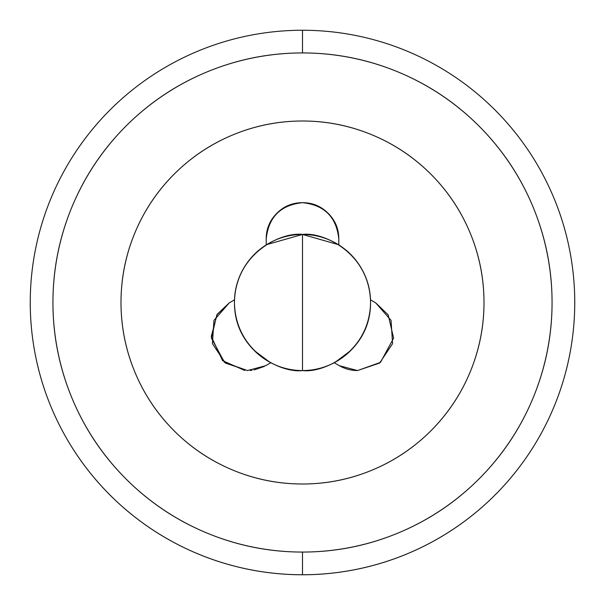 <?xml version="1.0" encoding="UTF-8"?>
<svg xmlns="http://www.w3.org/2000/svg" width="605" height="605" viewBox="0 0 605 605"><rect width="100%" height="100%" fill="white"/><g stroke="black" fill="none" stroke-linecap="round" stroke-linejoin="round"><path stroke-width="0.91" d="M338.8 244.76L302.5 234.438L302.5 370.562A68.062 68.062 0 0 1 234.438 302.5A68.062 68.062 0 0 1 302.5 234.438C282.588 231.7 235.368 252.126 234.438 302.5C235.368 352.874 282.588 373.3 302.5 370.562L302.5 234.438L266.2 244.76M571.672 261.662A272.25 272.25 0 0 0 302.5 30.25L302.5 52.938A249.562 249.562 0 0 1 552.062 302.5A249.562 249.562 0 0 1 302.5 552.062A249.562 249.562 0 0 1 52.938 302.5A249.562 249.562 0 0 1 302.5 52.938L302.5 30.25A272.25 272.25 0 0 0 30.25 302.5A272.25 272.25 0 0 0 302.5 574.75L302.5 552.062C335.594 552.062 367.432 545.733 398.007 533.065C428.582 520.398 455.565 502.369 478.971 478.971C502.369 455.565 520.398 428.582 533.065 398.007C545.733 367.432 552.062 335.594 552.062 302.5C552.062 269.406 545.733 237.568 533.065 206.993C520.398 176.418 502.369 149.435 478.971 126.029C455.565 102.631 428.582 84.602 398.007 71.934C367.432 59.267 335.594 52.938 302.5 52.938C269.406 52.938 237.568 59.267 206.993 71.934C176.418 84.602 149.435 102.631 126.029 126.029C102.631 149.435 84.602 176.418 71.934 206.993C59.267 237.568 52.938 269.406 52.938 302.5C52.938 335.594 59.267 367.432 71.934 398.007C84.602 428.582 102.631 455.565 126.029 478.971C149.435 502.369 176.418 520.398 206.993 533.065C237.568 545.733 269.406 552.062 302.5 552.062L302.5 574.75A272.25 272.25 0 0 1 30.25 302.5A272.25 272.25 0 0 1 302.5 30.25A272.25 272.25 0 0 0 33.328 261.662M33.328 343.337A272.25 272.25 0 0 0 571.672 343.337M302.5 30.25A272.25 272.25 0 0 1 574.75 302.5A272.25 272.25 0 0 1 302.5 574.75A272.25 272.25 0 0 0 574.75 302.5A272.25 272.25 0 0 0 302.5 30.25M334.406 362.834L350.613 350.643M350.628 350.628C363.915 337.34 370.562 321.293 370.562 302.5L370.517 299.853C370.071 288.645 367.053 278.179 361.442 268.469C355.838 258.759 348.291 250.909 338.8 244.927L338.8 238.975C338.8 228.955 335.253 220.394 328.167 213.308C321.081 206.222 312.52 202.675 302.5 202.675C292.48 202.675 283.919 206.222 276.833 213.308C269.747 220.394 266.2 228.955 266.2 238.975C268.507 217.082 280.607 204.982 302.5 202.675C324.393 204.982 336.493 217.082 338.8 238.975C338.8 228.955 335.253 220.394 328.167 213.308C321.081 206.222 312.52 202.675 302.5 202.675M354.311 258.327L347.066 251.03M257.934 251.03L250.689 258.327M276.833 213.308C269.747 220.394 266.2 228.955 266.2 238.975L266.2 244.927C256.709 250.909 249.162 258.759 243.558 268.469C237.946 278.179 234.929 288.645 234.49 299.853L234.438 302.5C234.438 321.293 241.085 337.34 254.372 350.628L270.594 362.834M234.49 299.853L229.333 302.825L213.951 320.37L212.423 343.655L225.385 363.06L247.483 370.562L265.633 365.7L270.79 362.72C280.712 367.946 291.285 370.562 302.5 370.562C322.412 373.3 369.632 352.874 370.562 302.5C369.632 252.126 322.412 231.7 302.5 234.438A68.062 68.062 0 0 1 370.562 302.5A68.062 68.062 0 0 1 302.5 370.562C313.715 370.562 324.288 367.946 334.21 362.72L339.367 365.7A36.3 36.3 0 0 0 357.51 370.562L379.615 363.06L392.577 343.655L391.049 320.37L375.667 302.825L370.51 299.853M302.5 484A181.5 181.5 0 0 1 121 302.5A181.5 181.5 0 0 1 302.5 121A181.5 181.5 0 0 1 484 302.5A181.5 181.5 0 0 1 302.5 484C278.429 484 255.28 479.394 233.046 470.183C210.805 460.972 191.18 447.859 174.157 430.843C157.141 413.82 144.028 394.195 134.817 371.954C125.606 349.72 121 326.571 121 302.5C121 278.429 125.606 255.28 134.817 233.046C144.028 210.805 157.141 191.18 174.157 174.157C191.18 157.141 210.805 144.028 233.046 134.817C255.28 125.606 278.429 121 302.5 121C326.571 121 349.72 125.606 371.954 134.817C394.195 144.028 413.82 157.141 430.843 174.157C447.859 191.18 460.972 210.805 470.183 233.046C479.394 255.28 484 278.429 484 302.5C484 326.571 479.394 349.72 470.183 371.954C460.972 394.195 447.859 413.82 430.843 430.843C413.82 447.859 394.195 460.972 371.954 470.183C349.72 479.394 326.571 484 302.5 484M339.367 365.7L357.517 370.562L379.615 363.06M391.049 320.37L375.667 302.825L388.16 314.812L393.605 338.142L380.484 362.372L357.517 370.562M225.385 363.06L247.483 370.562L224.516 362.372L211.395 338.142L216.84 314.812L229.333 302.825L213.951 320.37M229.333 302.825L217.187 314.267L211.251 336.456L222.564 360.656L244.768 370.464M265.633 365.7L247.483 370.562M250.183 370.464L251.937 370.29L250.183 370.464M253.956 369.98L264.294 366.441L253.956 369.98"/></g></svg>
